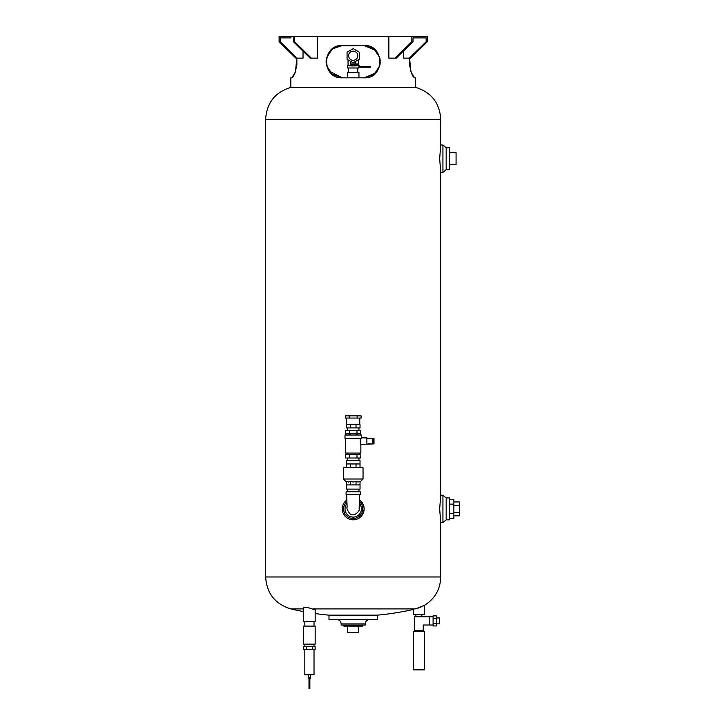 <?xml version="1.0" encoding="UTF-8"?>
<svg xmlns="http://www.w3.org/2000/svg" width="725" height="725" viewBox="0 0 725 725"><rect width="100%" height="100%" fill="white"/><g stroke="black" fill="none" stroke-linecap="round" stroke-linejoin="round"><path stroke-width="1.09" d="M449.5 164.72L456.07 164.72L456.07 152.685L449.5 152.685M370.711 443.89L367.974 443.89M367.974 438.417L370.711 438.417M366.877 443.89L366.877 438.417L373.991 438.417L373.991 443.89L360.86 444.443L360.86 453.08L345.535 453.08L345.535 438.308M372.895 443.89L372.895 438.417M366.877 438.417L366.877 437.873L361.403 437.873L361.403 435.018L344.991 435.018L344.991 438.308L361.24 438.308M360.688 438.308C360.035 441.153 360.089 443.202 360.86 444.443C360.089 443.202 360.035 441.153 360.688 438.308M361.095 418.062L345.299 418.062L345.299 415.869L361.095 415.869L361.095 418.062M357.144 418.062L357.144 415.869M349.251 418.062L349.251 415.869M360.035 427.904L346.36 427.904L346.36 424.623L360.035 424.623L360.035 427.904M356.029 427.904L356.029 424.623M350.365 427.904L350.365 424.623M349.405 430.641L356.99 430.641L356.99 434.393C354.462 433.024 351.933 433.024 349.405 434.393L349.405 430.641L345.617 430.641L345.617 434.393L344.991 435.018M349.405 434.393C348.145 433.024 346.876 433.024 345.617 434.393M356.99 430.641L360.778 430.641L360.778 434.393C359.518 433.024 358.25 433.024 356.99 434.393M360.778 458.001L345.617 458.001L345.617 454.72L360.778 454.72L360.778 458.001M356.99 458.001L356.99 454.72M349.405 458.001L349.405 454.72M350.365 484.925L350.365 481.445L348.362 482.007L346.36 481.445L346.36 489.121L360.035 489.121L360.035 484.925L346.36 484.925M350.365 481.445L353.202 482.007L356.029 481.445L356.029 484.925M356.029 481.445L358.032 482.007L360.035 481.445L360.035 484.925M346.36 467.779L346.36 463.955L360.035 463.955L360.035 467.779M356.029 467.779L356.029 463.955M350.365 467.779L350.365 463.955M360.035 463.955L360.035 460.674L346.36 460.674L346.36 463.955M363.044 467.779L343.351 467.779L343.351 478.998L363.044 478.998L363.044 467.779M353.202 494.522L346.088 494.522L346.088 491.795L360.307 491.795L360.307 494.522L353.202 494.522M352.223 64.625L357.298 64.625L359.899 67.217L370.43 67.217L370.43 66.537L360.18 66.537L357.588 63.936L350.737 63.936L350.737 64.625L352.223 64.625M352.314 64.625L352.314 65.93L351.426 65.93L351.426 64.625M354.081 64.625L354.081 65.93L352.314 65.93M354.969 64.625L354.969 65.93L354.081 65.93M348.598 55.725A4.595 4.595 0 0 1 355.495 51.747A4.595 4.595 0 0 1 355.495 59.713A4.595 4.595 0 0 1 348.598 55.725M358.947 66.265L358.947 67.987L347.456 67.987L347.456 65.794L351.426 65.794M354.969 65.794L358.476 65.794M347.456 77.838L347.456 72.364L358.947 72.364L358.947 77.838M308.986 688.75L308.986 677.349L309.865 677.349L309.865 688.75L308.986 688.75M308.986 677.349L309.865 677.349M308.986 678.627L308.333 678.627L308.333 674.794M310.517 674.794L310.517 678.627L309.865 678.627M314.025 649.627L314.025 674.794L304.826 674.794L304.826 649.627M303.739 646.347L315.112 646.347L315.112 649.627L303.739 649.627L303.739 646.347M306.584 646.347L306.584 649.627M312.267 646.347L312.267 649.627M303.675 626.101L315.167 626.101L315.167 644.153L303.675 644.153L303.675 626.101M313.354 621.724L303.675 621.724L303.675 607.768L307.192 607.305L315.167 609.906L315.167 621.724L313.354 621.724M414.582 77.838L413.132 76.569L411.365 73.017L409.507 64.806L409.553 58.136L410.966 71.893L414.582 77.838L415.552 77.838L415.552 87.372C431.293 92.22 439.694 102.859 440.746 119.308L440.746 145.018L439.667 158.703L440.746 172.378L440.746 495.211L439.667 508.887L440.746 522.571L440.746 576.973C440.338 589.371 434.864 598.85 424.333 605.402L415.407 608.9C412.752 609.571 412.752 609.571 415.407 608.9L313.354 608.9M315.167 613.54A268.114 268.114 0 0 0 328.996 615.153L377.399 615.153A268.114 268.114 0 0 0 413.386 609.408L413.386 614.61L424.333 614.61L424.333 605.402L423.337 605.919M422.167 606.481L421.234 606.897M420.246 607.314L419.385 607.641M418.615 607.931L417.89 608.175M417.111 608.42L416.657 608.556M303.675 608.9L290.843 608.9A268.114 268.114 0 0 0 303.675 611.637M436.368 617.945L439.649 617.945L439.649 623.853L436.368 623.853M433.088 625.956L433.088 615.842L436.368 615.842L436.368 625.956L433.088 625.956M433.088 623.428L436.368 623.428M433.088 618.371L436.368 618.371M429.798 625.004L423.237 625.004L423.237 630.478L414.483 630.478L414.483 616.794L429.798 616.794L429.798 625.004L433.088 625.004M421.814 630.478L421.814 631.575L415.905 631.575L415.905 630.478M453.877 512.367L459.351 512.367L459.351 515.838L453.877 515.838M453.877 505.416L459.351 505.416L459.351 512.367M453.877 501.936L459.351 501.936L459.351 505.416M449.5 513.626L453.877 513.626L453.877 518.366L449.5 518.366M449.5 504.147L453.877 504.147L453.877 513.626M449.5 499.416L453.877 499.416L453.877 504.147M442.93 145.018L442.93 172.378L446.174 169.641L446.174 147.755L442.93 145.018L440.746 145.018M446.174 147.755L449.5 147.755L449.5 169.641L446.174 169.641M442.93 495.211L442.93 522.571L446.174 519.834L446.174 497.948L442.93 495.211L440.746 495.211M446.174 497.948L449.5 497.948L449.5 519.834L446.174 519.834M342.463 510.998A10.947 10.947 0 0 1 346.822 499.996A10.947 10.947 0 0 0 342.463 510.998L342.254 508.887C342.372 505.162 343.895 502.198 346.822 499.996A10.947 10.947 0 0 0 353.202 519.834A10.947 10.947 0 0 0 359.582 499.996C365.101 505.098 365.554 510.645 360.932 516.626A10.947 10.947 0 0 0 359.582 499.996A10.947 10.947 0 0 1 360.932 516.626M345.462 516.626L343.088 513.082A10.947 10.947 0 0 0 345.462 516.626A10.947 10.947 0 0 1 343.088 513.082M346.958 503.558A8.211 8.211 0 0 0 353.202 517.097A8.211 8.211 0 0 0 359.437 503.558M347.728 626.101L347.728 632.662L358.667 632.662L358.667 626.101M377.399 615.153L377.399 619.531L328.996 619.531L328.996 615.153M341.158 623.908L365.237 623.908L365.237 625.059L341.158 625.059L341.158 623.908C340.904 621.252 339.445 619.793 336.781 619.531M362.5 625.059L362.5 626.101L343.895 626.101L343.895 625.059M291.033 37.89L280.249 37.89L291.033 37.89M403.372 51.14L403.372 58.136L410.531 58.136L427.315 41.724L427.315 36.25L279.089 36.25L279.089 41.724L295.863 58.136L303.023 58.136L303.023 51.14M280.249 37.89L280.249 41.724L297.023 58.136M294.558 36.25L294.558 41.724L311.342 58.136L310.182 58.136L293.398 41.724L293.398 37.89M279.089 41.724L280.249 41.724M294.558 41.724L293.398 41.724M311.342 58.136L317.532 58.136L317.532 36.25M412.996 37.89L426.155 37.89L412.996 37.89L412.996 41.724L396.212 58.136L395.053 58.136L411.836 41.724L412.996 41.724M388.863 36.25L388.863 58.136L395.053 58.136M427.315 41.724L426.155 41.724L426.155 37.89M409.371 58.136L426.155 41.724M411.836 36.25L411.836 41.724M291.812 77.838L293.272 76.569L295.03 73.017L296.888 64.806L296.842 58.136L295.428 71.893L291.812 77.838L290.843 77.838L290.843 87.372C275.101 92.22 266.7 102.859 265.649 119.308L265.649 576.973C266.7 593.412 275.101 604.052 290.843 608.9M375.65 50.369L364.14 45.548C384.912 44.37 384.912 79.016 364.14 77.838L342.254 77.838L332.403 74.485L326.658 65.839L330.745 73.008M375.65 73.017L364.14 77.838L373.964 74.503L379.719 65.912M379.982 64.779L380.281 61.96M380.253 60.8L379.755 57.592M379.692 57.366L376.157 50.922M364.14 77.838C384.912 79.016 384.912 44.37 364.14 45.548L373.964 48.883L379.728 57.483M379.991 58.616L379.755 65.794M379.664 66.111L376.103 72.536M339.092 45.865L364.14 45.548M331.814 74.004L342.254 77.838C321.483 79.016 321.483 44.37 342.254 45.548L332.403 48.901L326.658 57.556L326.114 61.725M326.114 61.371L326.123 62.25M342.254 45.548L333.337 48.24L327.437 55.29M326.395 58.671L326.132 60.991M326.132 62.422L326.422 64.833M327.356 67.896L328.969 70.86M329.087 71.023L342.254 77.838M415.552 87.372L290.843 87.372M421.814 631.575L424.333 631.575L424.333 669.873L413.386 669.873L413.386 631.575L415.905 631.575M353.202 62.803L359.328 59.269L359.328 52.191L353.202 48.657L347.067 52.191L347.067 59.269L353.202 62.803M440.746 576.973L265.649 576.973M346.876 501.691A9.579 9.579 0 0 0 353.202 518.466A9.579 9.579 0 0 0 359.518 501.691M440.746 119.308L265.649 119.308M359.763 424.623L359.763 418.062M346.632 424.623L346.632 418.062M358.947 430.641L358.947 427.904M347.456 430.641L347.456 427.904M360.778 434.393L361.403 435.018M359.219 454.72L359.219 453.08M347.175 454.72L347.175 453.08M358.947 460.674L358.947 458.001M347.456 460.674L347.456 458.001M360.035 482.007L363.044 478.998M346.36 482.007L343.351 478.998M358.947 491.795L358.947 489.121M347.456 491.795L347.456 489.121M359.763 494.522L359.111 508.941C360.57 509.874 354.353 517.913 349.658 513.508C347.239 509.865 346.405 507.754 347.139 507.183L346.632 494.522M350.737 61.38L350.737 63.936M355.658 61.38L355.658 63.936M348.054 65.794L348.054 59.84M358.34 64.697L358.34 59.84M357.797 72.364L357.797 67.987M348.598 72.364L348.598 67.987M304.826 644.153L304.826 646.347M314.025 644.153L314.025 646.347M304.826 621.724L304.826 626.101M314.025 621.724L314.025 626.101M429.798 616.794L433.088 616.794M415.905 614.61L415.905 616.794M421.814 614.61L421.814 616.794M440.746 522.571L442.93 522.571M440.746 172.378L442.93 172.378M365.237 623.908C365.5 621.252 366.959 619.793 369.614 619.531"/></g></svg>
